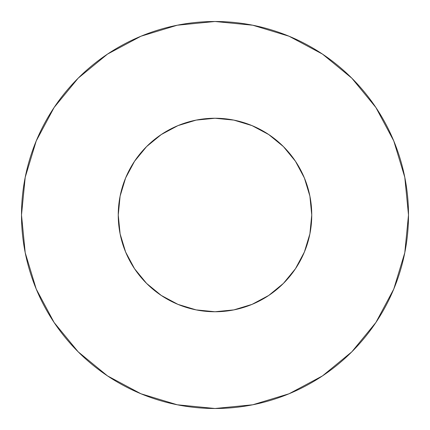 <?xml version="1.0" encoding="UTF-8"?>
<svg xmlns="http://www.w3.org/2000/svg" width="430" height="430" viewBox="0 0 430 430"><rect width="100%" height="100%" fill="white"/><g stroke="black" fill="none" stroke-linecap="round" stroke-linejoin="round"><path stroke-width="0.64" d="M118.25 215A96.75 96.75 0 0 1 215 118.25A96.75 96.75 0 0 1 311.75 215A96.75 96.75 0 0 1 215 311.75A96.75 96.75 0 0 1 118.25 215L120.11 233.877L125.614 252.023L134.558 268.75L146.587 283.413L161.25 295.442L177.977 304.386L196.123 309.89L215 311.75L233.877 309.89L252.023 304.386L268.75 295.442L283.413 283.413L295.442 268.75L304.386 252.023L309.89 233.877L311.75 215L309.89 196.123L304.386 177.977L295.442 161.25L283.413 146.587L268.75 134.558L252.023 125.614L233.877 120.11L215 118.25L196.123 120.11L177.977 125.614L161.25 134.558L146.587 146.587L134.558 161.25L125.614 177.977L120.11 196.123L118.25 215M21.5 215A193.5 193.5 0 0 1 215 21.5A193.5 193.5 0 0 1 408.5 215A193.5 193.5 0 0 1 215 408.5A193.5 193.5 0 0 1 21.5 215L25.22 252.749L36.227 289.051L54.11 322.505L78.174 351.826L107.495 375.89L140.949 393.772L177.251 404.781L215 408.5L252.749 404.781L289.051 393.772L322.505 375.89L351.826 351.826L375.89 322.505L393.772 289.051L404.781 252.749L408.5 215L404.781 177.251L393.772 140.949L375.89 107.495L351.826 78.174L322.505 54.11L289.051 36.227L252.749 25.22L215 21.5L177.251 25.22L140.949 36.227L107.495 54.11L78.174 78.174L54.11 107.495L36.227 140.949L25.22 177.251L21.5 215M309.224 236.973L304.386 252.023M249.077 305.553L233.877 309.89M193.027 309.224L177.977 304.386M124.447 249.077L120.11 233.877M120.776 193.027L125.614 177.977M180.923 124.447L196.123 120.11M236.973 120.776L252.023 125.614M305.553 180.923L309.89 196.123M375.89 107.495L351.826 78.174L322.554 54.148M107.495 54.11L78.174 78.174L54.148 107.446M54.11 322.505L78.174 351.826L107.446 375.852M322.505 375.89L351.826 351.826L375.852 322.554"/></g></svg>
